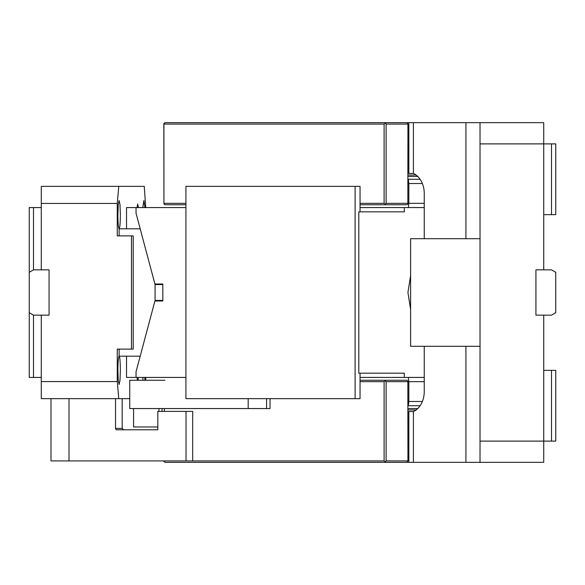 <?xml version="1.0" encoding="UTF-8"?>
<svg xmlns="http://www.w3.org/2000/svg" width="585" height="585" viewBox="0 0 585 585"><rect width="100%" height="100%" fill="white"/><g stroke="black" fill="none" stroke-linecap="round" stroke-linejoin="round"><path stroke-width="0.88" d="M413.398 411.591L413.398 462.34L408.849 462.34L408.849 411.591L413.398 411.591A21.228 16.263 -90 0 0 424.242 391.57L424.242 346.283M408.323 405.727L420.096 405.727L407.942 405.727L420.096 405.727L408.323 405.727L408.849 401.478L408.849 381.669L386.107 381.669L385.018 380.25L406.853 380.25L407.855 380.959L407.942 460.921L406.853 462.34L408.849 462.34M407.767 412.037L408.849 411.591M413.398 462.34L465.931 462.34L465.931 346.283M543.721 370.342L555.75 370.342L555.75 441.112L480.029 441.112L480.029 122.66L543.721 122.66L543.721 269.853L535.933 269.853L535.933 315.147L543.721 315.147L543.721 462.34L465.931 462.34M465.931 238.717L465.931 122.66L413.398 122.66L413.398 173.409A21.228 16.263 -90 0 1 424.242 193.43L424.242 238.717M480.029 238.717L410.597 238.717L410.597 346.283L480.029 346.283M480.029 462.34L480.029 441.112M386.107 381.669L386.107 460.921L407.942 460.921M386.107 460.921L385.018 462.34L406.853 462.34M385.018 462.34L164.926 462.34L163.844 460.921M413.398 173.409L408.849 173.409A21.228 16.263 -90 0 0 407.942 173.028M407.942 179.273L420.096 179.273L407.942 179.273L420.096 179.273L407.942 179.273L408.323 179.273L408.849 183.522L422.363 183.522M413.398 122.66L406.853 122.66L407.942 124.078L407.855 204.041L406.853 204.75L360.046 204.75M480.029 122.66L465.931 122.66M543.721 214.658L551.501 214.658L551.501 143.888L480.029 143.888M385.105 380.959L384.111 381.669L384.111 460.921L192.684 460.921L192.684 411.387L186.023 411.387L186.023 460.921L192.684 460.921M385.105 461.631L384.111 460.921M360.046 381.669L384.111 381.669M164.926 380.25L129.746 380.25L129.746 408.557L248.186 408.557L248.186 398.648M360.046 380.25L385.018 380.25M163.932 461.631L164.019 460.921M408.849 173.409L408.849 122.66M185.92 204.75L164.926 204.75L163.932 204.041L163.844 124.078L164.926 122.66L406.853 122.66M407.942 124.078L386.107 124.078L385.018 122.66M386.107 124.078L386.107 203.331L408.849 203.331L408.849 183.522L407.942 183.522M385.018 204.75L386.107 203.331M163.932 204.041L163.932 123.369M385.105 204.041L384.111 203.331L360.046 203.331M185.92 203.331L164.019 203.331M385.105 123.369L384.111 124.078L164.019 124.078M384.111 124.078L384.111 203.331M551.501 441.112L551.501 370.342M551.501 143.888L555.75 143.888L555.75 214.658L551.501 214.658M543.721 269.853L551.501 269.853L555.75 272.303L555.75 312.697L551.501 315.147L543.721 315.147M137.007 377.42L137.365 380.25M138.031 380.25L138.389 377.42M119.121 349.113L119.121 356.192C118.375 357.018 117.958 361.735 117.885 370.342L118.25 380.36L119.121 384.499L119.998 380.36L120.364 370.342C120.283 361.735 119.874 357.018 119.121 356.192L140.188 356.192L155.076 300.419L162.827 300.419M185.92 207.58L136.042 207.58L136.042 213.269L154.923 284.01L162.827 284.01L162.827 300.99L154.923 300.99L136.042 371.731L136.042 377.42L126.521 377.42L126.521 356.192M145.745 380.25L145.745 377.42M129.746 398.648L118.762 398.648L117.263 381.566L41.279 381.566L41.279 398.648L118.762 398.648M131.471 349.113L131.471 235.887L133.219 235.887L133.219 349.113L117.263 349.113L117.263 381.566M142.813 377.42L143.003 380.25M144.773 380.25L144.963 377.42M145.745 207.58L144.254 186.352L118.762 186.352L117.263 203.434L117.263 235.887L131.471 235.887M41.279 207.58L33.499 207.58L33.499 269.853L49.067 269.853L41.279 269.853L41.279 186.352L118.762 186.352M49.067 269.853L49.067 315.147L41.279 315.147L41.279 381.566M29.25 312.697L29.25 377.42L33.499 377.42L33.499 315.147L29.25 312.697L29.25 207.58L33.499 207.58M41.279 377.42L33.499 377.42M136.042 207.58L126.521 207.58L126.521 228.808M162.827 284.581L155.076 284.581L140.188 228.808L119.121 228.808C119.874 227.982 120.283 223.265 120.364 214.658L119.998 204.64L119.121 200.501L118.25 204.64L117.885 214.658C117.958 223.265 118.375 227.982 119.121 228.808L119.121 235.887M155.076 284.581L155.076 300.419M49.067 315.147L33.499 315.147M33.499 269.853L29.25 272.303M41.279 203.434L117.263 203.434M138.389 207.58L137.694 204.041L137.007 207.58M144.963 207.58L143.888 200.501L142.813 207.58M115.53 398.648L115.53 428.374A1.419 1.411 -90 0 0 116.934 429.785L157.826 429.785L157.826 411.387L186.023 411.387M123.596 429.785L122.185 428.374L122.185 398.648M50.99 398.648L50.99 460.921L186.023 460.921M69.001 398.648L69.001 460.921M136.042 377.42L185.92 377.42M360.046 211.828L360.046 186.352L185.92 186.352L185.92 398.648L360.046 398.648L360.046 373.171M424.242 207.58L404.301 207.58L404.301 211.828L358.81 211.828L358.81 373.171L404.301 373.171L404.301 377.42L424.242 377.42M355.11 398.648L355.11 186.352M410.597 275.557L407.935 292.5L410.597 309.443M404.301 207.58L360.046 207.58M404.301 377.42L360.046 377.42M266.584 398.648L266.584 408.557L270.036 408.557L270.036 398.648M164.363 408.557L164.363 411.387M248.186 408.557L266.584 408.557M408.323 377.42L408.849 381.669L424.242 381.669M408.323 179.273L420.096 179.273M408.323 207.58L408.849 203.331L424.242 203.331M157.826 426.955L133.57 426.955L133.57 408.557M420.096 405.727L407.942 405.727M407.942 409.975L416.089 409.975M417.734 408.557L407.942 408.557M407.942 175.025L416.089 175.025M417.734 176.443L407.942 176.443M122.185 428.374L115.53 428.374M422.363 401.478L407.942 401.478M162.016 408.557L162.016 411.387M158.952 408.557L158.952 411.387"/></g></svg>
